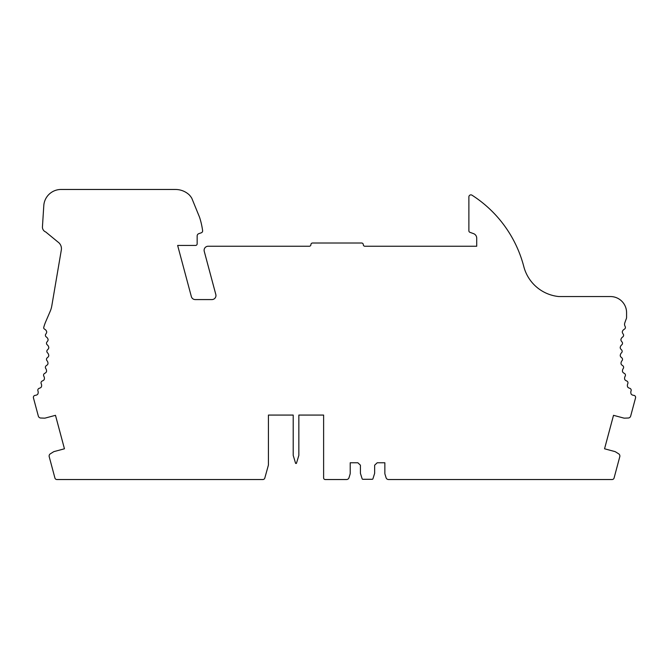 <?xml version="1.0" encoding="UTF-8"?>
<svg xmlns="http://www.w3.org/2000/svg" width="669" height="669" viewBox="0 0 669 669"><rect width="100%" height="100%" fill="white"/><g stroke="black" fill="none" stroke-linecap="round" stroke-linejoin="round"><path stroke-width="1" d="M175.529 189.478A20.145 20.145 0 0 1 189.31 194.93A20.145 20.145 0 0 1 191.794 198.233L199.554 217.249A76.542 76.542 0 0 1 202.615 230.629A2.015 2.015 0 0 1 201.277 232.804L198.777 233.673A2.417 2.417 0 0 0 197.154 235.956L197.154 243.825A1.614 1.614 0 0 1 195.54 245.439L177.645 245.439L191.351 296.593A4.031 4.031 0 0 0 195.239 299.578L211.922 299.578A4.031 4.031 0 0 0 215.819 294.511L204.246 251.318A4.031 4.031 0 0 1 208.134 246.242L309.295 246.242A1.614 1.614 0 0 0 310.909 244.637A1.614 1.614 0 0 1 312.523 243.023L361.67 243.023A1.614 1.614 0 0 1 363.284 244.637A1.614 1.614 0 0 0 364.898 246.242L476.713 246.242L476.713 238.172A4.834 4.834 0 0 0 473.535 233.632L469.947 232.319A1.614 1.614 0 0 1 468.885 230.805L468.885 196.878A2.015 2.015 0 0 1 471.98 195.181A120.863 120.863 0 0 1 523.802 266.588A40.291 40.291 0 0 0 558.824 296.551L610.463 296.551A16.115 16.115 0 0 1 626.577 312.666L626.577 317.516A4.031 4.031 0 0 1 626.309 318.762A88.634 88.634 0 0 0 624.754 323.027A4.031 4.031 0 0 0 625.122 326.397A2.015 2.015 0 0 1 624.336 329.215A4.031 4.031 0 0 0 622.27 331.908A4.031 4.031 0 0 0 623.148 334.015A2.015 2.015 0 0 1 622.68 336.975A4.031 4.031 0 0 0 620.874 339.844A4.031 4.031 0 0 0 621.944 341.859A2.015 2.015 0 0 1 621.744 344.853A4.031 4.031 0 0 0 620.205 347.863A4.031 4.031 0 0 0 621.451 349.778A2.015 2.015 0 0 1 621.526 352.78A4.031 4.031 0 0 0 620.263 355.925A4.031 4.031 0 0 0 621.677 357.714A2.015 2.015 0 0 1 622.019 360.691A4.031 4.031 0 0 0 621.058 363.936A4.031 4.031 0 0 0 622.622 365.6A2.015 2.015 0 0 1 623.24 368.527A4.031 4.031 0 0 0 622.571 371.847A4.031 4.031 0 0 0 624.286 373.361A2.015 2.015 0 0 1 625.164 376.229A4.031 4.031 0 0 0 624.796 379.591A4.031 4.031 0 0 0 626.577 380.912L626.577 380.92A2.015 2.015 0 0 1 627.773 383.713A4.031 4.031 0 0 0 627.714 387.1A4.031 4.031 0 0 0 629.68 388.271A2.015 2.015 0 0 1 631.059 390.93A4.031 4.031 0 0 0 631.31 394.309A4.031 4.031 0 0 0 633.744 395.346A2.015 2.015 0 0 1 635.55 397.871L630.666 416.093A2.601 2.601 0 0 1 628.25 418.016L624.687 418.15A3.68 3.68 0 0 1 623.6 418.025L613.515 415.324L604.55 448.79L614.535 451.466A3.68 3.68 0 0 1 615.647 451.926L618.658 453.816A2.601 2.601 0 0 1 619.787 456.693L614.067 478.042A2.015 2.015 0 0 1 612.127 479.531L388.538 479.531A2.576 2.576 0 0 1 386.072 477.716L385.018 474.296A3.68 3.68 0 0 1 384.859 473.209L384.859 462.764L377.224 462.764L374.648 465.189L374.648 473.343L372.951 478.728A0.803 0.803 0 0 1 372.181 479.297L362.891 479.297A0.803 0.803 0 0 1 362.121 478.728L360.415 473.343L360.415 465.189L357.848 462.764L350.213 462.764L350.213 473.209A3.68 3.68 0 0 1 350.046 474.296L349.001 477.716A2.576 2.576 0 0 1 346.534 479.531L325.234 479.531A1.614 1.614 0 0 1 323.62 477.925L323.62 415.073L298.842 415.073L323.62 415.073M293.206 415.073L268.428 415.073L293.206 415.073L293.206 455.363L295.623 463.416L296.426 463.416L298.842 455.363L298.842 415.073M268.428 415.073L268.428 465.03L264.807 478.059A2.015 2.015 0 0 1 262.867 479.531L56.873 479.531A2.015 2.015 0 0 1 54.933 478.042L49.213 456.693A2.601 2.601 0 0 1 50.342 453.816L53.353 451.926A3.68 3.68 0 0 1 54.465 451.466L64.45 448.79L55.485 415.324L45.4 418.025A3.68 3.68 0 0 1 44.313 418.15L40.75 418.016A2.601 2.601 0 0 1 38.334 416.093L33.45 397.871A2.015 2.015 0 0 1 35.256 395.346A4.031 4.031 0 0 0 37.69 394.309A4.031 4.031 0 0 0 37.941 390.93A2.015 2.015 0 0 1 39.32 388.271A4.031 4.031 0 0 0 41.286 387.1A4.031 4.031 0 0 0 41.227 383.713A2.015 2.015 0 0 1 42.423 380.92L42.423 380.912A4.031 4.031 0 0 0 44.204 379.591A4.031 4.031 0 0 0 43.836 376.229A2.015 2.015 0 0 1 44.714 373.361A4.031 4.031 0 0 0 46.429 371.847A4.031 4.031 0 0 0 45.76 368.527A2.015 2.015 0 0 1 46.378 365.6A4.031 4.031 0 0 0 47.942 363.936A4.031 4.031 0 0 0 46.981 360.691A2.015 2.015 0 0 1 47.323 357.714A4.031 4.031 0 0 0 48.737 355.925A4.031 4.031 0 0 0 47.474 352.78A2.015 2.015 0 0 1 47.549 349.778A4.031 4.031 0 0 0 48.795 347.863A4.031 4.031 0 0 0 47.256 344.853A2.015 2.015 0 0 1 47.056 341.859A4.031 4.031 0 0 0 48.126 339.844A4.031 4.031 0 0 0 46.32 336.975A2.015 2.015 0 0 1 45.852 334.015A4.031 4.031 0 0 0 46.73 331.908A4.031 4.031 0 0 0 44.664 329.215A2.015 2.015 0 0 1 43.636 327.852A40.291 40.291 0 0 1 45.709 321.722L50.175 311.344A24.176 24.176 0 0 0 51.806 305.842L61.322 249.989A8.061 8.061 0 0 0 57.919 241.994L45.751 231.984A5.235 5.235 0 0 1 42.423 227.1L43.794 205.617A17.285 17.285 0 0 1 61.046 189.469L175.529 189.469"/></g></svg>

